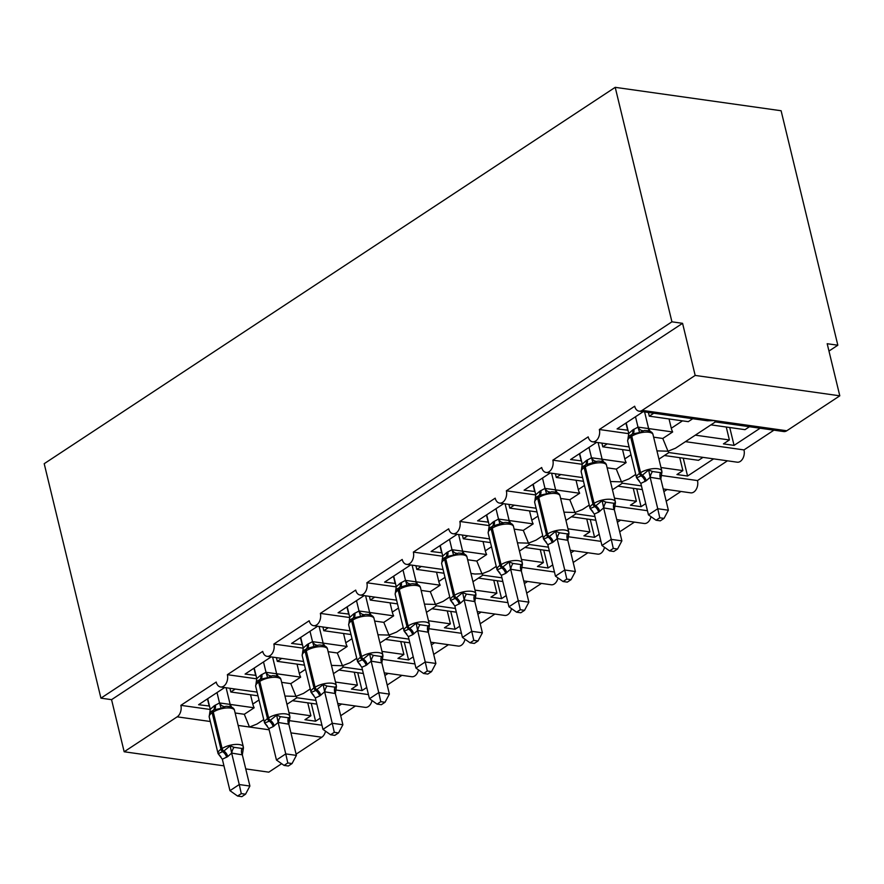 <?xml version="1.0" encoding="UTF-8"?>
<svg xmlns="http://www.w3.org/2000/svg" width="884" height="884" viewBox="0 0 884 884"><rect width="100%" height="100%" fill="white"/><g stroke="black" fill="none" stroke-linecap="round" stroke-linejoin="round"><path stroke-width="1.33" d="M223.95 765.842L124.169 751.765L111.561 699.664L100.931 698.161L44.2 463.691L615.209 87.339L781.102 110.743L837.833 345.213L827.192 343.721L839.8 395.822L786.793 430.762A8.685 5.823 -82 0 1 783.688 431.547L715.355 421.911L714.482 420.563L707.388 420.784M828.971 351.058L837.833 345.213M292.438 700.692L316.848 704.128M341.622 704.04L338.395 706.172M320.24 718.139L315.577 721.211L311.245 703.344M307.765 702.846L310.892 715.786L304.936 719.709L315.577 721.211M310.892 715.786L288.991 712.703M289.068 720.604L321.953 725.234M355.445 705.996L340.705 715.709M284.957 696.051L295.985 696.382L296.858 697.73L315.953 700.415M281.642 682.349L290.803 683.641L295.985 696.382L303.488 693.41L310.251 688.945M111.561 699.664L682.57 323.323L695.178 375.424L642.16 410.364A8.685 5.823 -82 0 1 639.055 411.148A8.685 5.823 -82 0 1 634.69 406.22L599.352 429.513A8.685 5.823 98 0 1 598.181 438.166A8.685 5.823 98 0 1 592.556 441.79A8.685 5.823 98 0 1 588.191 436.873L552.854 460.166A8.685 5.823 98 0 1 551.682 468.807A8.685 5.823 98 0 1 546.058 472.443A8.685 5.823 98 0 1 541.693 467.514L506.355 490.808A8.685 5.823 98 0 1 505.184 499.46A8.685 5.823 98 0 1 499.559 503.084A8.685 5.823 98 0 1 495.195 498.167L459.857 521.461A8.685 5.823 98 0 1 458.685 530.102A8.685 5.823 98 0 1 453.061 533.737A8.685 5.823 98 0 1 448.696 528.809L413.358 552.102A8.685 5.823 98 0 1 412.187 560.743A8.685 5.823 98 0 1 406.563 564.379A8.685 5.823 98 0 1 402.198 559.462L366.86 582.755A8.685 5.823 98 0 1 365.689 591.396A8.685 5.823 98 0 1 360.064 595.031A8.685 5.823 98 0 1 355.699 590.103L320.362 613.397A8.685 5.823 98 0 1 319.19 622.038A8.685 5.823 98 0 1 313.566 625.673A8.685 5.823 98 0 1 309.201 620.756L273.863 644.049A8.685 5.823 98 0 1 272.692 652.69A8.685 5.823 98 0 1 267.067 656.326A8.685 5.823 98 0 1 262.703 651.398L227.365 674.691L256.802 678.846M227.365 674.691A8.685 5.823 98 0 1 226.193 683.332A8.685 5.823 98 0 1 220.569 686.967A8.685 5.823 98 0 1 216.204 682.05L180.866 705.344L210.304 709.487M235.144 712.99L244.304 714.283L249.487 727.035L256.99 724.051L263.752 719.598M180.866 705.344A8.685 5.823 98 0 1 177.176 716.836L210.293 721.499M338.937 670.039L363.346 673.486M388.12 673.398L384.894 675.52M366.738 687.487L362.075 690.57L357.744 672.691M354.263 672.205L357.39 685.144L351.434 689.067L362.075 690.57M357.39 685.144L335.489 682.05M335.566 689.951L368.451 694.592M401.944 675.343L387.203 685.067M331.456 665.398L342.484 665.74L343.368 667.089L362.451 669.774M328.141 651.696L337.301 652.989L342.484 665.74L349.987 662.757L356.749 658.304M273.863 644.049L303.3 648.193M385.435 639.397L409.844 642.834M434.619 642.745L431.392 644.878M413.237 656.845L408.574 659.917L404.242 642.049M400.761 641.552L403.889 654.491L397.933 658.414L408.574 659.917M403.889 654.491L381.987 651.409M382.065 659.309L414.95 663.939M448.442 644.701L433.701 654.414M377.954 634.756L388.982 635.088L389.866 636.436L408.949 639.132M374.639 621.054L383.8 622.347L388.982 635.088L396.485 632.115L403.248 627.651M320.362 613.397L349.799 617.551M431.933 608.745L456.343 612.192M481.117 612.104L477.89 614.225M459.735 626.204L455.072 629.275L450.741 611.396M447.26 610.91L450.387 623.85L444.431 627.773L455.072 629.275M450.387 623.85L428.486 620.756M428.563 628.657L461.448 633.298M494.941 614.048L480.2 623.773M424.453 604.115L435.481 604.446L436.364 605.794M421.138 590.401L430.298 591.694L435.481 604.446L442.983 601.463L449.746 597.009M366.86 582.755L396.297 586.899M478.432 578.103L502.841 581.539M527.615 581.451L524.389 583.584M506.234 595.551L501.571 598.623L497.239 580.755M493.758 580.258L496.885 593.197L490.929 597.12L501.571 598.623M496.885 593.197L474.984 590.114M475.062 598.015L507.946 602.645M541.45 583.407L526.698 593.12M474.896 574.025L481.979 573.793L482.863 575.141L501.946 577.838M467.636 559.76L476.796 561.053L481.979 573.793L489.482 570.821L496.244 566.357M413.358 552.102L442.796 556.257M524.93 547.45L549.34 550.898M574.114 550.809L570.887 552.931M552.732 564.909L548.069 567.981L543.748 550.102M540.257 549.616L543.384 562.556L537.428 566.478L548.069 567.981M543.384 562.556L521.483 559.462M521.56 567.362L554.445 572.003M587.948 552.754L573.197 562.478M517.449 542.82L528.477 543.152L529.361 544.5L548.445 547.185M514.134 529.107L523.295 530.4L528.477 543.152L535.98 540.168L542.743 535.715M459.857 521.461L489.294 525.604M571.429 516.808L595.838 520.245M620.612 520.157L617.386 522.289M599.23 534.256L594.567 537.328L590.247 519.461M586.755 518.963L589.882 531.903L583.926 535.826L594.567 537.328M589.882 531.903L567.981 528.82M568.069 536.721L600.943 541.351M634.447 522.112L619.695 531.825M563.948 512.168L574.976 512.499L575.86 513.847L594.943 516.543M560.633 498.466L569.793 499.758L574.976 512.499L582.479 509.527L589.241 505.073M506.355 490.808L535.792 494.963M617.927 486.156L642.336 489.603M667.122 489.515L663.884 491.637M645.729 503.615L641.066 506.687L636.745 488.808M633.253 488.322L636.381 501.261L630.436 505.184L641.066 506.687M636.381 501.261L614.479 498.167M614.568 506.068L647.442 510.709M680.945 491.46L666.193 501.184M610.446 481.526L621.474 481.857L622.358 483.205L641.441 485.891M607.131 467.824L616.292 469.106L621.474 481.857L628.977 478.874L635.74 474.421M552.854 460.166L582.291 464.31M664.425 455.514L698.504 460.321L702.979 457.371M713.62 458.862L687.564 476.034L683.244 458.166M679.752 457.669L682.879 470.608L676.934 474.542L687.564 476.034M682.879 470.608L660.978 467.526M661.066 475.426L697.487 480.564A8.685 5.823 98 0 1 696.305 489.206A8.685 5.823 98 0 1 690.691 492.841L663.243 488.962M727.444 460.818L697.487 480.564M656.956 450.873L667.984 451.205L668.856 452.553L737.19 462.188A8.685 5.823 98 0 0 742.803 458.564A8.685 5.823 98 0 0 743.985 449.912L685.454 441.657M653.641 437.171L662.79 438.464L667.984 451.205L675.475 448.232L715.41 421.911M599.352 429.513L628.789 433.668M244.304 714.283L254.161 707.786L230.138 704.404M209.486 706.051L198.591 704.714L224.647 687.542M257.995 695.83L230.801 691.995L235.277 689.045M230.801 691.995L229.906 688.282M290.803 683.641L300.659 677.144L276.637 673.752L278.25 676.58M255.984 675.398L245.089 674.072L271.145 656.9M304.494 665.177L277.3 661.342L281.775 658.392M277.3 661.342L276.405 657.641M337.301 652.989L347.158 646.491L323.135 643.11M302.483 644.756L291.587 643.419L317.643 626.248M350.992 634.535L323.798 630.701L328.273 627.75M323.798 630.701L322.903 626.988M383.8 622.347L393.656 615.85L369.634 612.457M348.981 614.104L338.086 612.778L364.142 595.606M397.491 603.882L370.297 600.048L374.772 597.098M370.297 600.048L369.401 596.346M430.298 591.694L440.155 585.197L416.132 581.816L417.745 584.644M395.479 583.462L384.595 582.125L410.64 564.953M443.989 573.241L416.795 569.406L421.281 566.456M416.795 569.406L415.9 565.694M476.796 561.053L486.653 554.555L462.63 551.163M441.978 552.809L431.094 551.483L457.138 534.312M490.487 542.599L463.293 538.754L467.78 535.803M463.293 538.754L462.398 535.052M523.295 530.4L533.151 523.903L509.129 520.521M488.476 522.168L477.592 520.831L503.637 503.659M536.986 511.947L509.803 508.112L514.278 505.162M509.803 508.112L508.897 504.399M569.793 499.758L579.661 493.261L555.627 489.869M534.975 491.515L524.09 490.189L550.135 473.017M583.495 481.305L556.301 477.471L560.776 474.52M556.301 477.471L555.395 473.758M616.292 469.106L626.159 462.608L602.126 459.227M581.473 460.873L570.589 459.536L596.634 442.365M629.994 450.652L602.8 446.818L607.275 443.867M602.8 446.818L601.894 443.105M710.935 424.861L745.002 429.668L749.477 426.718M760.118 428.221L734.063 445.392L729.742 427.513M726.25 427.027L729.377 439.967L723.432 443.89L734.063 445.392M729.377 439.967L695.31 435.16M773.942 430.165L743.985 449.912M662.79 438.464L672.658 431.967L648.635 428.574M627.971 430.221L617.087 428.895L643.132 411.723M692.758 418.718L688.282 421.668L649.298 416.176L653.773 413.226M649.298 416.176L648.392 412.463M124.169 751.765L177.176 716.836M372.009 700.537A8.685 5.823 98 0 1 365.202 707.366L337.743 703.498M325.511 731.178A8.685 5.823 98 0 1 321.798 737.234L296.096 754.174M245.752 768.914L268.791 772.163L281.653 763.699M651 516.654A8.685 5.823 98 0 1 644.193 523.483L616.745 519.615M604.501 547.295A8.685 5.823 98 0 1 597.694 554.135L570.246 550.257M558.003 577.948A8.685 5.823 98 0 1 551.196 584.777L523.737 580.91M511.504 608.59A8.685 5.823 98 0 1 504.698 615.43L477.238 611.551M465.006 639.242A8.685 5.823 98 0 1 458.199 646.071L430.74 642.204M418.508 669.884A8.685 5.823 98 0 1 411.701 676.724L384.242 672.846M254.161 707.786A12.741 8.133 -123.4 0 1 252.791 704.073L250.548 694.78M300.659 677.144A12.741 8.133 -123.4 0 1 299.289 673.431L297.046 664.127M347.158 646.491A12.741 8.133 -123.4 0 1 345.788 642.779L343.544 633.485M393.656 615.85A12.741 8.133 -123.4 0 1 392.286 612.137L390.043 602.833M440.155 585.197A12.741 8.133 -123.4 0 1 438.796 581.484L436.541 572.191M486.653 554.555A12.741 8.133 -123.4 0 1 485.294 550.842L483.04 541.538M533.151 523.903A12.741 8.133 -123.4 0 1 531.792 520.19L529.538 510.897M579.661 493.261A12.741 8.133 -123.4 0 1 578.291 489.548L576.036 480.244M626.159 462.608A12.741 8.133 -123.4 0 1 624.789 458.895L622.535 449.602M672.658 431.967A12.741 8.133 -123.4 0 1 671.288 428.254L669.033 418.961M695.178 375.424L839.8 395.822M615.209 87.339L671.928 321.82L682.57 323.323M100.931 698.161L671.928 321.82M627.717 430.386L625.938 423.049M581.219 461.039L579.44 453.702M534.721 491.681L532.942 484.344M488.222 522.333L486.443 514.996M441.724 552.975L439.945 545.638M395.225 583.628L393.446 576.291M348.727 614.269L346.948 606.932M302.229 644.922L300.449 637.585M255.73 675.564L253.951 668.227M209.232 706.217L207.453 698.879M638.933 480.476A6.365 3.348 -64.2 0 0 638.922 480.476L636.657 477.89L642.359 475.227L648.657 469.99L652.514 471.515L660.503 472.642L661.95 471.857L660.834 479.017L650.149 477.283L646.237 480.752L640.834 483.415L648.447 514.853L657.751 508.72L650.193 477.515M659.784 517.792L656.072 520.234L660.315 520.831L664.039 518.389L659.784 517.792L657.751 508.72L668.381 510.223L660.834 479.017M635.497 416.751L638.005 427.116L648.547 428.574L650.237 431.403M644.602 411.933L648.635 428.618M626.192 422.883L628.756 433.48L632.668 430.022L638.005 427.116M644.403 430.475L639.585 432.497L632.403 434.066A2.895 1.845 -123.4 0 0 632.303 434.121L631.187 434.851A2.895 1.845 56.6 0 0 630.657 436.972A12.453 4.696 166.4 0 0 627.695 441.193C627.861 437.602 629.021 435.492 631.187 434.851A2.895 1.845 56.6 0 1 631.286 434.795L632.215 434.188M628.071 438.099L628.756 433.48M638.06 427.348L639.585 432.497M636.657 477.89L640.834 483.415M648.657 469.99L650.149 477.283M661.851 472.818L661.95 471.857M648.447 514.853L656.072 520.234M664.039 518.389L668.381 510.223M592.435 511.118A6.365 3.348 -64.2 0 0 592.424 511.118L590.158 508.543L594.744 506.609L602.159 500.631L606.015 502.156L613.993 503.283L615.452 502.51L614.336 509.659L603.639 507.924L598.623 512.134L594.335 514.057L601.949 545.494L611.253 539.373L603.695 508.167M613.286 548.434L609.573 550.887L613.816 551.483L617.54 549.03L613.286 548.434L611.253 539.373L621.883 540.864L614.336 509.659M588.998 447.403L591.506 457.768L602.048 459.216L603.739 462.056M598.103 442.575L602.137 459.271M579.694 453.536L582.258 464.133L586.169 460.663L591.506 457.768M597.904 461.128L585.904 464.708A2.895 1.845 -123.4 0 0 585.805 464.763L584.689 465.503A2.895 1.845 56.6 0 0 584.158 467.625A12.453 4.696 166.4 0 0 581.197 471.835C581.363 468.255 582.523 466.144 584.689 465.503A2.895 1.845 56.6 0 1 584.788 465.448L585.716 464.829M581.573 468.752L582.258 464.133M591.562 458L593.087 463.139M590.158 508.543L594.335 514.057M602.159 500.631L603.639 507.924M615.352 503.46L615.452 502.51M601.949 545.494L609.573 550.887M617.54 549.03L621.883 540.864M545.936 541.77A6.365 3.348 -64.2 0 0 545.925 541.77L543.66 539.185L549.362 536.522L555.66 531.284L559.517 532.809L567.495 533.936L568.953 533.151L567.837 540.312L557.141 538.577L553.24 542.047L547.837 544.71L555.45 576.147L564.754 570.014L557.196 538.809M566.788 579.075L563.075 581.528L567.318 582.125L571.042 579.683L566.788 579.075L564.754 570.014L575.385 571.517L567.837 540.312M542.5 478.045L545.008 488.41L555.55 489.869L557.24 492.697M551.605 473.216L555.638 489.913M533.196 484.178L535.759 494.775L539.671 491.305L545.008 488.41M551.406 491.769L546.588 493.791L539.406 495.36A2.895 1.845 -123.4 0 0 539.306 495.416L538.19 496.145A2.895 1.845 56.6 0 0 537.66 498.267A12.453 4.696 166.4 0 0 534.698 502.488C534.864 498.896 536.024 496.786 538.19 496.145A2.895 1.845 56.6 0 1 538.29 496.09L539.218 495.482M535.074 499.394L535.759 494.775M545.063 488.642L546.588 493.791M543.66 539.185L547.837 544.71M555.66 531.284L557.141 538.577M568.854 534.102L568.953 533.151M555.45 576.147L563.075 581.528M571.042 579.683L575.385 571.517M499.438 572.412A6.365 3.348 -64.2 0 0 499.427 572.412L497.162 569.837L501.747 567.904L509.162 561.926L513.018 563.451L520.996 564.578L522.455 563.804L521.339 570.954L510.643 569.219L505.626 573.429L501.338 575.351L508.952 606.789L518.245 600.667L510.698 569.462M520.289 609.728L516.576 612.181L520.82 612.778L524.543 610.325L520.289 609.728L518.245 600.667L528.886 602.159L521.339 570.954M496.001 508.698L498.51 519.063L509.051 520.51L510.742 523.35M505.107 503.869L509.14 520.554M486.697 514.831L489.261 525.428L493.173 521.958L498.51 519.063M504.908 522.422L492.907 526.002A2.895 1.845 -123.4 0 0 492.808 526.057L491.692 526.798A2.895 1.845 56.6 0 0 491.161 528.919A12.453 4.696 166.4 0 0 488.2 533.129C488.366 529.549 489.526 527.428 491.692 526.798A2.895 1.845 56.6 0 1 491.791 526.742L492.719 526.124M488.576 530.046L489.261 525.428M498.565 519.295L500.09 524.433M497.162 569.837L501.338 575.351M509.162 561.926L510.643 569.219M522.356 564.754L522.455 563.804M508.952 606.789L516.576 612.181M524.543 610.325L528.886 602.159M452.939 603.065A6.365 3.348 -64.2 0 0 452.928 603.065L450.663 600.479L456.365 597.816L462.663 592.578L466.52 594.103L474.498 595.219L475.957 594.446L474.841 601.606L464.144 599.871L460.244 603.341L454.84 606.004L462.454 637.441L471.747 631.309L464.199 600.103M473.791 640.37L470.078 642.823L474.321 643.419L478.045 640.977L473.791 640.37L471.747 631.309L482.388 632.811L474.841 601.606M449.503 539.339L452.011 549.704L462.553 551.163L464.244 553.992M458.608 534.511L462.641 551.207M440.199 545.472L442.762 556.069L446.674 552.599L452.011 549.704M458.409 553.064L453.591 555.086L446.398 556.655A2.895 1.845 -123.4 0 0 446.309 556.71L445.193 557.439A2.895 1.845 56.6 0 0 444.652 559.561A12.453 4.696 166.4 0 0 441.702 563.782C441.867 560.191 443.028 558.08 445.193 557.439A2.895 1.845 56.6 0 1 445.282 557.384L446.221 556.776M442.077 560.688L442.762 556.069M452.067 549.936L453.591 555.086M450.663 600.479L454.84 606.004M462.663 592.578L464.144 599.871M475.857 595.396L475.957 594.446M462.454 637.441L470.078 642.823M478.045 640.977L482.388 632.811M406.441 633.706A6.365 3.348 -64.2 0 0 406.43 633.706L404.165 631.132L408.751 629.198L416.165 623.22L420.022 624.745L428 625.872L429.458 625.099L428.342 632.248L417.646 630.513L412.629 634.723L408.342 636.646L415.955 668.083L425.248 661.961L417.701 630.756M427.292 671.022L423.58 673.475L427.823 674.072L431.536 671.619L427.292 671.022L425.248 661.961L435.889 663.453L428.342 632.248M403.005 569.992L405.513 580.357L416.143 581.849L412.11 565.163M393.7 576.114L396.264 586.722L400.176 583.252L405.513 580.357M411.911 583.716L399.899 587.296A2.895 1.845 -123.4 0 0 399.811 587.352L398.695 588.092A2.895 1.845 56.6 0 0 398.154 590.203A12.453 4.696 166.4 0 0 395.203 594.424C395.369 590.844 396.529 588.722 398.695 588.092A2.895 1.845 56.6 0 1 398.783 588.037L399.723 587.418M395.579 591.341L396.264 586.722M405.568 580.589L407.093 585.727M404.165 631.132L408.342 636.646M416.165 623.22L417.646 630.513M429.359 626.049L429.458 625.099M415.955 668.083L423.58 673.475M431.536 671.619L435.889 663.453M359.943 664.359A6.365 3.348 -64.2 0 0 359.932 664.359L357.666 661.773L362.252 659.84L369.667 653.873L373.523 655.398L381.501 656.514L382.96 655.74L381.844 662.901L371.147 661.166L366.131 665.365L361.843 667.298L369.457 698.736L378.75 692.603L371.203 661.398M380.794 701.664L377.081 704.117L381.324 704.714L385.037 702.272L380.794 701.664L378.75 692.603L389.391 694.106L381.844 662.901M356.506 600.634L359.014 610.999L369.556 612.457L371.247 615.286M365.611 595.805L369.645 612.501M347.202 606.767L349.766 617.364L353.677 613.894L359.014 610.999M365.412 614.358L360.595 616.38L353.401 617.949A2.895 1.845 -123.4 0 0 353.313 618.004L352.197 618.734A2.895 1.845 56.6 0 0 351.655 620.855A12.453 4.696 166.4 0 0 348.705 625.076C348.871 621.485 350.031 619.375 352.197 618.734A2.895 1.845 56.6 0 1 352.285 618.678L353.224 618.071M349.081 621.982L349.766 617.364M359.07 611.231L360.595 616.38M357.666 661.773L361.843 667.298M369.667 653.873L371.147 661.166M382.849 656.69L382.96 655.74M369.457 698.736L377.081 704.117M385.037 702.272L389.391 694.106M313.444 695.001A6.365 3.348 -64.2 0 0 313.433 695.001L311.168 692.426L315.743 690.492L323.168 684.514L327.025 686.039L335.003 687.166L336.461 686.393L335.334 693.542L324.649 691.807L319.632 696.017L315.345 697.94L322.958 729.377L332.251 723.256L324.704 692.039M334.296 732.317L330.583 734.759L334.826 735.366L338.539 732.913L334.296 732.317L332.251 723.256L342.893 724.747L335.334 693.542M310.008 631.286L312.516 641.651L323.058 643.099L324.748 645.939M319.113 626.458L323.146 643.143M300.704 637.408L303.267 648.016L307.179 644.546L312.516 641.651M318.914 645.011L306.903 648.591A2.895 1.845 -123.4 0 0 306.814 648.646L305.698 649.386A2.895 1.845 56.6 0 0 305.157 651.497A12.453 4.696 166.4 0 0 302.206 655.718C302.372 652.127 303.532 650.016 305.698 649.386A2.895 1.845 56.6 0 1 305.787 649.331L306.726 648.712M302.582 652.635L303.267 648.016M312.571 641.883L314.096 647.022M311.168 692.426L315.345 697.94M323.168 684.514L324.649 691.807M336.351 687.343L336.461 686.393M322.958 729.377L330.583 734.759M338.539 732.913L342.893 724.747M266.946 725.654A6.365 3.348 -64.2 0 0 266.935 725.654L264.67 723.068L269.244 721.134L276.67 715.167L280.526 716.692L288.504 717.808L289.963 717.034L288.836 724.195L278.151 722.46L273.123 726.659L268.846 728.593L276.46 760.03L285.753 753.897L278.206 722.692M287.797 762.958L284.084 765.411L288.328 766.008L292.04 763.566L287.797 762.958L285.753 753.897L296.394 755.4L288.836 724.195M263.509 661.928L266.018 672.293L276.648 673.796L272.615 657.099M254.205 668.061L256.769 678.658L260.681 675.188L266.018 672.293M272.416 675.652L267.598 677.674L260.404 679.244A2.895 1.845 -123.4 0 0 260.316 679.299L259.2 680.028A2.895 1.845 56.6 0 0 258.658 682.15A12.453 4.696 166.4 0 0 255.708 686.371C255.863 682.779 257.034 680.669 259.2 680.028A2.895 1.845 56.6 0 1 259.288 679.973L260.216 679.365M256.084 683.277L256.769 678.658M266.073 672.525L267.598 677.674M264.67 723.068L268.846 728.593M276.67 715.167L278.151 722.46M289.853 717.985L289.963 717.034M276.46 760.03L284.084 765.411M292.04 763.566L296.394 755.4M220.447 756.295A6.365 3.348 -64.2 0 0 220.436 756.295L218.171 753.721L223.862 751.046L230.172 745.809L234.028 747.334L242.006 748.461L243.465 747.687L242.338 754.837L231.652 753.102L227.74 756.571L222.348 759.234L229.962 790.672L239.255 784.539L231.707 753.334M241.299 793.611L237.586 796.053L241.829 796.661L245.542 794.208L241.299 793.611L239.255 784.539L249.896 786.042L242.338 754.837M217.011 692.581L219.519 702.946L230.061 704.393L231.752 707.233M226.116 687.752L230.149 704.438M207.707 698.703L210.27 709.311L214.182 705.841L219.519 702.946M225.917 706.294L221.099 708.316L213.906 709.885A2.895 1.845 -123.4 0 0 213.817 709.94L212.701 710.681A2.895 1.845 56.6 0 0 212.16 712.791A12.453 4.696 166.4 0 0 209.21 717.012C209.364 713.421 210.536 711.311 212.701 710.681A2.895 1.845 56.6 0 1 212.79 710.625L213.718 710.007M209.585 713.929L210.27 709.311M219.575 703.178L221.099 708.316M218.171 753.721L222.348 759.234M230.172 745.809L231.652 753.102M243.354 748.637L243.465 747.687M229.962 790.672L237.586 796.053M245.542 794.208L249.896 786.042M238.15 725.433L269.145 729.797M642.16 410.364L786.793 430.762M290.947 732.88L321.798 737.234M682.503 420.85L671.288 428.254M630.988 454.807L624.789 458.895M584.49 485.449L578.291 489.548M537.991 516.101L531.792 520.19M491.493 546.743L485.294 550.842M444.995 577.396L438.796 581.484M398.496 608.037L392.286 612.137M351.998 638.69L345.788 642.779M305.499 669.332L299.289 673.431M259.001 699.984L252.791 704.073M639.298 480.852L636.524 477.669A12.453 4.696 -13.6 0 1 639.475 473.448A2.895 1.845 56.6 0 0 641.243 475.957A6.365 4.066 -123.4 0 1 645.121 481.482M646.237 480.752A6.365 4.066 -123.4 0 0 642.359 475.227A2.895 1.845 -123.4 0 1 640.591 472.708A12.453 4.696 -13.6 0 1 657.74 468.73A12.453 4.696 -13.6 0 1 661.84 471.073L653.011 434.596A12.453 4.696 166.4 0 0 648.911 432.254A12.453 4.696 166.4 0 0 631.773 436.243L630.657 436.972L639.475 473.448L640.591 472.708L631.773 436.243A2.895 1.845 -123.4 0 1 632.303 434.121L633.375 433.469M632.668 430.022A6.365 4.066 -123.4 0 1 631.729 434.497M633.784 429.281A6.365 4.066 -123.4 0 1 632.767 433.834M638.082 427.094A6.365 4.796 -105.2 0 0 642.635 430.663M648.547 428.574A6.365 3.348 -64.2 0 0 649.143 430.983M652.514 471.515A6.365 3.348 -64.2 0 0 650.293 477.559M660.503 472.642A6.365 4.796 -105.2 0 0 660.757 479.04M592.799 511.504L590.026 508.311A12.453 4.696 -13.6 0 1 592.976 504.09A2.895 1.845 56.6 0 0 594.744 506.609A6.365 4.066 -123.4 0 1 598.623 512.134M599.739 511.394A6.365 4.066 -123.4 0 0 595.86 505.869A2.895 1.845 -123.4 0 1 594.092 503.361A12.453 4.696 -13.6 0 1 611.242 499.383A12.453 4.696 -13.6 0 1 615.341 501.725L606.512 465.249A12.453 4.696 166.4 0 0 602.413 462.907A12.453 4.696 166.4 0 0 585.274 466.885L584.158 467.625L592.976 504.09L594.092 503.361L585.274 466.885A2.895 1.845 -123.4 0 1 585.805 464.763L586.877 464.122M586.169 460.663A6.365 4.066 -123.4 0 1 585.23 465.15M587.285 459.923A6.365 4.066 -123.4 0 1 586.269 464.476M591.584 457.746A6.365 4.796 -105.2 0 0 596.136 461.315M602.048 459.216A6.365 3.348 -64.2 0 0 602.645 461.625M606.015 502.156A6.365 3.348 -64.2 0 0 603.794 508.212M613.993 503.283A6.365 4.796 -105.2 0 0 614.258 509.681M546.301 542.146L543.527 538.953A12.453 4.696 -13.6 0 1 546.478 534.743A2.895 1.845 56.6 0 0 548.246 537.251A6.365 4.066 -123.4 0 1 552.124 542.776M553.24 542.047A6.365 4.066 -123.4 0 0 549.362 536.522A2.895 1.845 -123.4 0 1 547.594 534.002A12.453 4.696 -13.6 0 1 564.743 530.024A12.453 4.696 -13.6 0 1 568.843 532.367L560.014 495.891A12.453 4.696 166.4 0 0 555.914 493.548A12.453 4.696 166.4 0 0 538.776 497.526L537.66 498.267L546.478 534.743L547.594 534.002L538.776 497.526A2.895 1.845 -123.4 0 1 539.306 495.416L540.378 494.764M539.671 491.305A6.365 4.066 -123.4 0 1 538.732 495.791M540.787 490.576A6.365 4.066 -123.4 0 1 539.77 495.117M545.085 488.388A6.365 4.796 -105.2 0 0 549.638 491.957M555.55 489.869A6.365 3.348 -64.2 0 0 556.147 492.277M559.517 532.809A6.365 3.348 -64.2 0 0 557.296 538.853M567.495 533.936A6.365 4.796 -105.2 0 0 567.76 540.334M499.803 572.799L497.029 569.605A12.453 4.696 -13.6 0 1 499.979 565.384A2.895 1.845 56.6 0 0 501.747 567.904A6.365 4.066 -123.4 0 1 505.626 573.429M506.742 572.688A6.365 4.066 -123.4 0 0 502.863 567.163A2.895 1.845 -123.4 0 1 501.095 564.655A12.453 4.696 -13.6 0 1 518.245 560.666A12.453 4.696 -13.6 0 1 522.345 563.02L513.516 526.544A12.453 4.696 166.4 0 0 509.416 524.201A12.453 4.696 166.4 0 0 492.277 528.179L491.161 528.919L499.979 565.384L501.095 564.655L492.277 528.179A2.895 1.845 -123.4 0 1 492.808 526.057L493.117 525.881M493.173 521.958A6.365 4.066 -123.4 0 1 492.233 526.433M494.289 521.217A6.365 4.066 -123.4 0 1 493.261 525.77M498.587 519.041A6.365 4.796 -105.2 0 0 503.14 522.61M509.051 520.51A6.365 3.348 -64.2 0 0 509.648 522.919M513.018 563.451A6.365 3.348 -64.2 0 0 510.797 569.506M520.996 564.578A6.365 4.796 -105.2 0 0 521.262 570.976M453.304 603.441L450.531 600.247A12.453 4.696 -13.6 0 1 453.481 596.037A2.895 1.845 56.6 0 0 455.249 598.545A6.365 4.066 -123.4 0 1 459.127 604.07M460.244 603.341A6.365 4.066 -123.4 0 0 456.365 597.816A2.895 1.845 -123.4 0 1 454.597 595.297A12.453 4.696 -13.6 0 1 471.736 591.319A12.453 4.696 -13.6 0 1 475.846 593.661L467.017 557.185A12.453 4.696 166.4 0 0 462.918 554.843A12.453 4.696 166.4 0 0 445.768 558.821L444.652 559.561L453.481 596.037L454.597 595.297L445.768 558.821A2.895 1.845 -123.4 0 1 446.309 556.71L447.381 556.058M446.674 552.599A6.365 4.066 -123.4 0 1 445.735 557.086M447.79 551.87A6.365 4.066 -123.4 0 1 446.763 556.412M452.089 549.682A6.365 4.796 -105.2 0 0 456.641 553.251M462.553 551.163A6.365 3.348 -64.2 0 0 463.139 553.572M466.52 594.103A6.365 3.348 -64.2 0 0 464.299 600.148M474.498 595.219A6.365 4.796 -105.2 0 0 474.763 601.628M406.806 634.093L404.032 630.9A12.453 4.696 -13.6 0 1 406.983 626.679A2.895 1.845 56.6 0 0 408.751 629.198A6.365 4.066 -123.4 0 1 412.629 634.723M413.745 633.983A6.365 4.066 -123.4 0 0 409.867 628.458A2.895 1.845 -123.4 0 1 408.099 625.949A12.453 4.696 -13.6 0 1 425.237 621.96A12.453 4.696 -13.6 0 1 429.348 624.314L420.519 587.838A12.453 4.696 166.4 0 0 416.419 585.495A12.453 4.696 166.4 0 0 399.27 589.473L398.154 590.203L406.983 626.679L408.099 625.949L399.27 589.473A2.895 1.845 -123.4 0 1 399.811 587.352L400.883 586.711M400.176 583.252A6.365 4.066 -123.4 0 1 399.236 587.727M401.292 582.512A6.365 4.066 -123.4 0 1 400.264 587.064M405.59 580.335A6.365 4.796 -105.2 0 0 410.143 583.904M416.055 581.805A6.365 3.348 -64.2 0 0 416.64 584.214M420.022 624.745A6.365 3.348 -64.2 0 0 417.8 630.8M428 625.872A6.365 4.796 -105.2 0 0 428.265 632.27M360.307 664.735L357.534 661.541A12.453 4.696 -13.6 0 1 360.484 657.331A2.895 1.845 56.6 0 0 362.252 659.84A6.365 4.066 -123.4 0 1 366.131 665.365M367.247 664.624A6.365 4.066 -123.4 0 0 363.368 659.099A2.895 1.845 -123.4 0 1 361.6 656.591A12.453 4.696 -13.6 0 1 378.739 652.613A12.453 4.696 -13.6 0 1 382.849 654.956L374.02 618.48A12.453 4.696 166.4 0 0 369.921 616.137A12.453 4.696 166.4 0 0 352.771 620.115L351.655 620.855L360.484 657.331L361.6 656.591L352.771 620.115A2.895 1.845 -123.4 0 1 353.313 618.004L353.611 617.817M353.677 613.894A6.365 4.066 -123.4 0 1 352.738 618.38M354.793 613.164A6.365 4.066 -123.4 0 1 353.766 617.706M359.092 610.977A6.365 4.796 -105.2 0 0 363.644 614.546M369.556 612.457A6.365 3.348 -64.2 0 0 370.142 614.866M373.523 655.398A6.365 3.348 -64.2 0 0 371.302 661.442M381.501 656.514A6.365 4.796 -105.2 0 0 381.755 662.923M313.798 695.388L311.035 692.194A12.453 4.696 -13.6 0 1 313.986 687.973A2.895 1.845 56.6 0 0 315.743 690.492A6.365 4.066 -123.4 0 1 319.632 696.017M320.737 695.277A6.365 4.066 -123.4 0 0 316.859 689.752A2.895 1.845 -123.4 0 1 315.102 687.244A12.453 4.696 -13.6 0 1 332.24 683.255A12.453 4.696 -13.6 0 1 336.34 685.608L327.522 649.132A12.453 4.696 166.4 0 0 323.422 646.79A12.453 4.696 166.4 0 0 306.273 650.768L305.157 651.497L313.986 687.973L315.102 687.244L306.273 650.768A2.895 1.845 -123.4 0 1 306.814 648.646L307.886 648.005M307.179 644.546A6.365 4.066 -123.4 0 1 306.24 649.022M308.295 643.806A6.365 4.066 -123.4 0 1 307.267 648.359M312.593 641.629A6.365 4.796 -105.2 0 0 317.146 645.198M323.058 643.099A6.365 3.348 -64.2 0 0 323.643 645.508M327.025 686.039A6.365 3.348 -64.2 0 0 324.804 692.095M335.003 687.166A6.365 4.796 -105.2 0 0 335.257 693.564M267.3 726.029L264.537 722.836A12.453 4.696 -13.6 0 1 267.487 718.626A2.895 1.845 56.6 0 0 269.244 721.134A6.365 4.066 -123.4 0 1 273.123 726.659M274.239 725.919A6.365 4.066 -123.4 0 0 270.36 720.394A2.895 1.845 -123.4 0 1 268.603 717.885A12.453 4.696 -13.6 0 1 285.742 713.907A12.453 4.696 -13.6 0 1 289.841 716.25L281.024 679.774A12.453 4.696 166.4 0 0 276.924 677.431A12.453 4.696 166.4 0 0 259.774 681.409L258.658 682.15L267.487 718.626L268.603 717.885L259.774 681.409A2.895 1.845 -123.4 0 1 260.316 679.299L260.614 679.111M260.681 675.188A6.365 4.066 -123.4 0 1 259.741 679.674M261.797 674.459A6.365 4.066 -123.4 0 1 260.769 679M266.095 672.271A6.365 4.796 -105.2 0 0 270.648 675.84M276.559 673.752A6.365 3.348 -64.2 0 0 277.145 676.161M280.526 716.692A6.365 3.348 -64.2 0 0 278.305 722.736M288.504 717.808A6.365 4.796 -105.2 0 0 288.759 724.217M220.801 756.682L218.039 753.488A12.453 4.696 -13.6 0 1 220.989 749.267A2.895 1.845 56.6 0 0 222.746 751.776A6.365 4.066 -123.4 0 1 226.624 757.301M227.74 756.571A6.365 4.066 -123.4 0 0 223.862 751.046A2.895 1.845 -123.4 0 1 222.105 748.538A12.453 4.696 -13.6 0 1 239.244 744.549A12.453 4.696 -13.6 0 1 243.343 746.892L234.525 710.427A12.453 4.696 166.4 0 0 230.426 708.073A12.453 4.696 166.4 0 0 213.276 712.062L212.16 712.791L220.989 749.267L222.105 748.538L213.276 712.062A2.895 1.845 -123.4 0 1 213.817 709.94L214.116 709.764M214.182 705.841A6.365 4.066 -123.4 0 1 213.243 710.316M215.298 705.101A6.365 4.066 -123.4 0 1 214.271 709.653M219.597 702.924A6.365 4.796 -105.2 0 0 224.149 706.493M230.061 704.393A6.365 3.348 -64.2 0 0 230.647 706.802M234.028 747.334A6.365 3.348 -64.2 0 0 231.807 753.389M242.006 748.461A6.365 4.796 -105.2 0 0 242.26 754.859M220.569 686.967L257.1 692.117M267.067 656.326L303.599 661.475M313.566 625.673L350.097 630.822M360.064 595.031L396.596 600.181M406.563 564.379L443.094 569.528M470.951 573.462L474.896 574.014M453.061 533.737L489.592 538.886M499.559 503.084L536.091 508.245M546.058 472.443L582.589 477.592M592.556 441.79L629.088 446.95M639.055 411.148L707.399 420.784M436.364 605.783L455.448 608.479M668.912 452.564L658.945 459.127M622.413 483.205L612.446 489.769M575.904 513.858L565.948 520.422M529.405 544.5L519.449 551.063M482.907 575.153L472.951 581.716M436.409 605.794L426.453 612.358M389.91 636.447L379.954 643.011M343.412 667.089L333.456 673.652M296.913 697.741L286.957 704.305M636.524 477.669L627.695 441.193M661.464 474.167L661.84 471.073M644.359 430.486C649.685 430.552 652.569 431.922 653.011 434.596M633.353 433.492L632.612 433.933M590.026 508.311L581.197 471.835M614.966 504.808L615.341 501.725M597.86 461.128C603.186 461.194 606.07 462.564 606.512 465.249M586.854 464.133L586.114 464.586M543.527 538.953L534.698 502.488M568.467 535.461L568.843 532.367M551.362 491.78C556.688 491.847 559.572 493.217 560.014 495.891M540.356 494.775L539.616 495.228M497.029 569.605L488.2 533.129M521.969 566.103L522.345 563.02M504.863 522.422C510.178 522.488 513.074 523.858 513.516 526.544M450.531 600.247L441.702 563.782M475.47 596.755L475.846 593.661M458.354 553.075C463.68 553.141 466.575 554.511 467.017 557.185M447.359 556.069L446.619 556.522M404.032 630.9L395.203 594.424M428.961 627.397L429.348 624.314M411.856 583.716C417.182 583.783 420.077 585.153 420.519 587.838M400.861 586.722L400.109 587.175M357.534 661.541L348.705 625.076M382.463 658.039L382.849 654.956M365.357 614.369C370.683 614.424 373.578 615.805 374.02 618.48M311.035 692.194L302.206 655.718M335.964 688.691L336.34 685.608M318.859 645.011C324.185 645.077 327.069 646.447 327.522 649.132M307.864 648.016L307.113 648.469M264.537 722.836L255.708 686.371M289.466 719.333L289.841 716.25M272.36 675.663C277.687 675.719 280.571 677.1 281.024 679.774M218.039 753.488L209.21 717.012M242.967 749.986L243.343 746.892M225.862 706.305C231.188 706.371 234.072 707.741 234.525 710.427"/></g></svg>
